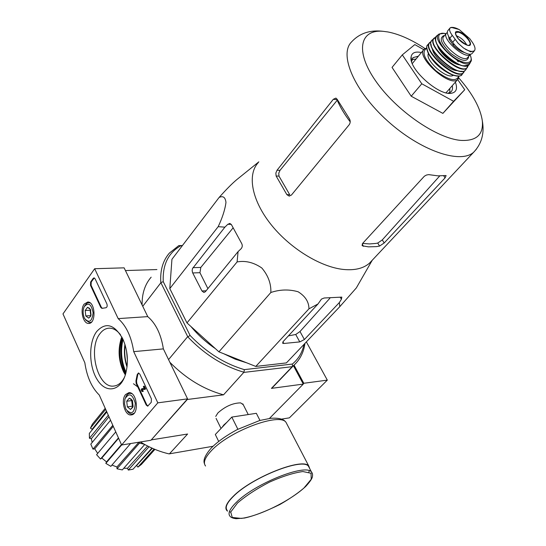 <?xml version="1.0" encoding="UTF-8"?>
<svg xmlns="http://www.w3.org/2000/svg" width="546" height="546" viewBox="0 0 546 546"><rect width="100%" height="100%" fill="white"/><g stroke="black" fill="none" stroke-linecap="round" stroke-linejoin="round"><path stroke-width="0.82" d="M317.997 303.965L308.947 308.824C308.94 301.945 305.337 296.26 298.136 291.776C289.148 289.189 280.057 289.428 270.857 292.485C271.191 283.681 268.175 275.525 261.827 268.004C253.774 262.449 245.529 260.422 237.094 261.93L238.076 251.61L241.059 248.778C242.492 247.099 242.649 245.243 241.516 243.209L231.538 224.843L229.88 223.423L227.805 224.31L224.884 227.156L218.175 226.672C222.427 217.711 225.02 209.623 225.969 202.409C225.341 197.249 223.061 195.598 219.123 197.447L171.935 259.295L169.806 288.588L186.971 322.911L218.926 351.836L255.787 366.427L286.404 362.913L339.796 306.668L339.359 302.545L341.4 299.249L341.837 297.113L324.133 298L321.457 299.099L317.997 303.965L283.115 341.591L282.61 343.216L283.824 343.475L299.774 341.912L304.388 339.537L339.359 302.545M180.637 245.85C168.257 252.894 162.462 264.844 163.261 281.695L160.811 282.569C160.019 270.406 162.885 260.572 169.403 253.064L178.822 245.584L182.207 245.823M186.971 399.535L223.546 394.826L243.932 372.229C223.28 366.216 204.586 354.45 187.858 336.937L190.063 335.421L163.261 281.695M190.063 335.421C206.292 352.327 224.392 363.732 244.369 369.635L292.356 364.059C298.444 359.022 302.313 352.463 303.986 344.396M174.863 298.696L184.255 317.479M190.916 326.481C197.966 334.978 206.122 342.362 215.383 348.635M223.751 353.747L235.278 359.193L246.724 362.837M187.858 336.937L160.811 282.569M293.427 365.711L303.289 384.091L269.424 418.448M168.557 359.596L187.578 336.773M142.752 306.313L160.77 282.883M187.073 399.74L151.488 439.639M243.25 404.695L240.677 402.887C232.924 402.975 225.334 406.326 217.902 412.926L215.718 416.434M140.377 441.967L144.526 444.383C152.627 448.832 160.811 451.999 169.076 453.89L212.988 446.273M276.542 383.326L271.423 388.377L303.289 384.091M271.423 388.377L292.226 366.673L244.144 372.372M151.583 439.837L187.612 434.015L169.39 453.89M125.437 270.563L156.914 269.56M178.822 245.584L182.446 245.516M142.11 304.989C141.905 293.652 144.922 284.384 151.153 277.177M304.948 343.373C303.733 352.361 299.986 359.705 293.714 365.41L292.226 366.673M223.546 394.826C203.863 389.462 185.961 378.61 169.854 362.278M292.444 366.482L292.356 364.059M244.369 369.635L243.932 372.229M126.542 350.887L127.416 360.319M141.394 464.434L154.914 449.372L141.414 464.421L137.947 467.089L136.561 465.561L152.375 448.286M136.043 465.854L136.561 465.561M151.918 448.082L133.053 469.205L128.31 470.065L127.505 468.27L147.638 446.034M123.758 468.277L127.505 468.27M144.731 444.499L122.311 469.915L117.008 468.789L116.933 467.001L138.923 442.205M111.957 465.069L116.933 467.001M130.603 443.55L110.845 466.345L105.835 463.383L106.518 461.896L121.444 444.587M118.598 438.233L101.829 458.06L106.518 461.896M101.829 458.06L100.512 459.029L96.601 454.695L115.772 431.906M113.261 426.303L94.738 448.839L97.686 453.412M94.738 448.839L92.977 449.126L90.807 444.13L110.545 420.222M108.995 416.762L91.366 438.684L92.151 442.499M91.366 438.684L89.442 438.254L89.332 433.401L106.832 411.93M106.504 411.199L92.199 429.211L91.871 430.282M92.199 429.211L90.418 428.146L92.342 424.201L105.214 408.312M149.044 446.737L128.31 470.065M154.122 449.044L137.947 467.089M105.678 409.35L90.418 428.146M108.306 415.226L89.442 438.254M112.81 425.286L92.977 449.126M118.448 437.892L100.512 459.029M187.571 398.86L150.942 440.26L121.628 445.004L99.276 395.045C91.714 387.605 86.896 376.842 84.835 362.762L62.974 313.916L94.67 268.714L124.119 267.84L147.748 316.625C155.849 323.519 161.056 334.275 163.37 348.887L187.571 398.86L157.821 402.846L105.835 463.383M144.233 444.226L139.496 443.099L117.008 468.789M139.496 443.099L139.442 442.117M219.123 197.447C226.051 189.653 231.886 183.749 236.643 179.736L258.852 161.834M218.175 226.672L169.806 288.588M237.094 261.93L186.971 322.911M270.857 292.485L218.926 351.836M308.947 308.824L255.787 366.427M372.256 260.217L356.333 287.926L339.796 306.668M224.884 227.156L192.472 268.598L192.144 270.598L192.54 272.604L201.952 290.963L203.904 292.472L205.378 291.707L238.076 251.61M276.119 176.003L286.855 194.622L289.073 196.048L291.407 195.079L349.235 124.686C350.559 122.632 350.539 120.536 349.16 118.393L337.175 99.311L335.913 98.096L333.326 99.276L277.04 170.236L275.86 173.062L276.119 176.003L278.986 176.126L278.76 173.198L279.989 170.379L337.23 100.211C340.199 107.173 344.533 114.387 350.218 121.867M278.986 176.126L289.721 194.704L286.855 194.622M439.748 175.914L382.302 239.885L377.736 243.066L375.812 243.441L369.553 243.932L362.619 243.427M458.756 77.894C472.611 93.728 480.466 108.067 482.33 120.898C483.565 134.609 476.494 141.114 461.111 140.411C436.923 138.704 395.891 110.422 375.512 80.726C354.818 51.01 359.95 29.102 383.224 31.327L387.933 31.955C399.256 34.166 411.616 39.687 425.006 48.526M445.072 177.88L446.109 175.587L445.447 175.532L437.981 175.86L428.671 174.624L426.487 175.034L424.372 176.208L362.756 243.27L362.319 245.796L368.475 246.853L376.46 246.615L379.559 246.075L384.179 242.977L445.072 177.88L443.68 175.751M258.251 162.612C247.174 174.467 251.563 199.727 270.441 223.778C289.25 247.829 319.956 266.878 343.141 269.417C354.586 270.591 363.37 268.509 369.499 263.158L372.222 260.251M288.39 335.899L295.727 334.493L300 331.524L329.893 298.239M192.697 272.952L199.938 272.7L200.819 267.424L232.93 228.064M199.938 272.7L207.896 288.622M457.657 79.532L464.728 89.735L442.881 113.391L411.206 96.212L392.048 67.404L402.3 54.873L414.83 44.595L423.751 49.645M464.728 89.735L453.61 101.297L421.792 83.777L402.3 54.873M421.792 83.777L411.206 96.212M453.61 101.297L442.881 113.391M415.963 59.036L411.855 59.691M449.795 92.67L449.829 88.472M418.332 56.19L413.056 57.644L411.616 61.609M447.959 93.195L450.969 91.905C452.409 90.554 452.839 88.486 452.259 85.695M421.355 52.553L420.099 52.293C414.742 51.488 411.739 53.051 411.09 56.989C408.449 68.639 438.568 95.857 451.242 93.277C456.36 92.39 457.739 88.677 455.371 82.139M218.666 441.359L215.315 434.507L231.804 417.083L256.34 413.308L259.971 420.427M237.872 429.238L231.804 417.083M309.534 468.263L308.47 466.229C302.634 457.418 251.856 477.45 233.408 496.355C226.883 502.852 224.802 507.527 227.17 510.373M229.375 511.759L230.692 512.134M308.845 472.058L309.323 470.761M309.91 468.987L308.783 466.052C302.9 457.173 251.72 477.361 233.128 496.416C226.556 502.962 224.461 507.671 226.843 510.537L227.539 511.152M94.67 268.714L118.168 318.618C126.208 325.689 131.388 336.698 133.715 351.644L157.821 402.846M147.748 316.625L118.168 318.618M163.37 348.887L133.715 351.644M125.403 374.679L124.665 373.307C119.212 361.479 118.305 349.433 121.935 337.175M151.242 402.354L147.645 406.156L146.205 405.016L136.179 383.463L135.934 380.91L137.21 374.597L138.431 372.986L139.783 374.078L151.419 398.88L151.242 402.354M95.113 278.808L106.873 303.89C107.48 305.931 107.173 307.214 105.944 307.746L101.904 308.36L100.764 307.384L90.493 285.326L90.636 281.995L93.195 278.371L94.035 277.873L95.113 278.808M96.717 331.483C105.787 321.71 114.524 324.269 122.925 339.175C127.791 350.668 128.672 362.339 125.553 374.187C120.577 391.189 106.19 393.748 97.563 380.166C88.773 366.939 88.322 342.554 96.717 331.483M125.628 394.499L128.856 392.683C136.985 391.618 139.51 414.421 131.313 414.905C124.925 416.257 120.461 400.109 125.628 394.499M84.159 304.108L87.797 301.993C95.407 301.72 96.355 323.751 88.732 323.423C83.094 324.058 79.716 309.691 84.159 304.108M124.468 377.3C121.642 382.726 118.052 385.647 113.691 386.07C97.7 388.377 87.572 348.539 100.068 333.558C102.723 330.064 105.815 328.269 109.343 328.16C113.37 328.173 117.097 330.385 120.536 334.787M125.327 374.911L123.601 371.922C118.605 361.077 117.779 350.041 121.116 338.82L121.819 336.964M102.273 308.285L101.365 307.35L91.093 285.305L91.237 281.975L94.281 277.921M147.973 406.06L146.813 404.934L136.78 383.394L136.534 380.835L135.934 380.91M138.698 373.007L137.817 374.529L136.534 380.835M145.018 389.066L144.67 389.475L142.008 389.353L142.69 391.345L142.26 391.591C141.025 390.697 140.916 389.707 141.946 388.609L144.315 388.711L143.352 386.65L143.694 386.24L145.018 389.066L145.625 388.991L144.67 389.475M143.694 386.24L144.301 386.165L145.625 388.991M141.946 388.609L144.267 388.609M142.397 390.724L143.004 390.649L143.291 391.27L142.301 391.584M143.291 391.27L142.69 391.345M142.574 390.704L142.445 389.373M132.849 407.193L130.508 409.466L127.348 406.872L126.74 401.235L129.286 398.15L131.497 399.351M129.286 398.15L132.466 400.716L133.081 406.395L130.508 409.466L127.348 406.872L126.74 401.235L129.286 398.15M125.764 408.783L124.522 403.897L124.945 398.983C128.945 392.376 132.391 393.816 135.299 403.296C134.528 413.131 131.463 415.185 126.099 409.459L125.764 408.783M125.58 397.324L126.781 395.113L128.371 393.707L129.839 393.27L131.832 393.646M134.241 413.151L132.132 414.073L130.678 413.936L128.897 412.967L127.293 411.206M133.06 406.483L132.043 403.398L132.35 406.204L132.999 406.729M132.146 400.102L131.743 400.587L132.043 403.398L132.309 400.402M131.743 400.587L126.74 401.235M132.35 406.204L127.348 406.872M90.581 316.332L88.684 318.134L85.777 315.929L85.196 310.524L87.524 307.289L89.674 308.401M87.524 307.289L90.445 309.473L91.025 314.912L90.65 316.161L88.684 318.134L85.777 315.929L85.196 310.524L87.524 307.289M84.33 317.929C82.821 314.182 82.739 310.531 84.07 306.968C88.22 301.863 91.237 303.788 93.127 312.728C92.015 321.655 89.162 323.553 84.575 318.434L84.33 317.929M84.671 305.835L87.087 303.037L88.732 302.614L90.302 303.016M91.516 322.058L89.605 322.679L85.579 319.956M90.998 315.069L90.445 312.919L90.827 315.684M90.547 309.698L90.158 310.23L90.445 312.919L90.67 310.019M90.158 310.23L85.196 310.524M90.732 315.615L85.777 315.929M281.49 419.123L289.4 417.847L327.32 380.125L306.361 341.885M303.187 383.899L303.801 383.278L327.32 380.125M303.801 383.278L294.041 365.11M452.45 27.375L450.143 27.88C448.942 29.313 449.645 31.805 452.259 35.353L458.155 43.27L463.561 48.062L470.645 51.85L474.419 50.812C475.621 49.167 475.027 46.458 472.624 42.69L469.778 38.698L459.411 29.716L456.852 28.474M449.897 28.187L448.034 30.412C446.696 31.893 447.29 34.5 449.822 38.24L452.675 42.295C457.705 49.754 469.383 56.504 472.024 53.542L472.365 53.153M449.918 38.384L449.126 39.319L448.594 36.282M464.393 52.518C460.756 51.467 457.043 49.031 453.262 45.209L449.126 39.319M447.331 32.548L446.696 32.972C440.369 37.708 465.233 60.183 470.406 54.402L470.645 54.15M423.628 49.816L412.298 63.554M445.952 92.806L446.826 91.899M428.439 53.563C424.46 60.121 447.515 80.18 453.337 75.232M466.687 44.847C464.305 40.513 460.817 37.476 456.231 35.736M125.143 345.058C124.201 352.293 124.857 359.384 127.109 366.318M124.932 344.369C123.833 352.095 124.529 359.65 127.027 367.035M123.021 339.373C120.359 350.696 121.376 361.677 126.065 372.311M122.741 338.779C119.915 350.532 120.966 361.923 125.901 372.952C120.959 361.923 119.902 350.532 122.741 338.779M133.456 383.749L137.769 386.889M122.727 338.752L122.611 339.264M125.676 372.481L125.894 372.979M122.277 337.837C119.465 350.245 120.577 362.291 125.621 373.962M383.224 31.327C374.836 30.303 361.875 30.644 351.556 41.926C338.697 54.416 354.265 90.977 387.401 120.782C420.372 150.73 460.346 164.353 473.641 152.259L476.426 149.154M333.326 99.276L337.394 99.741M277.04 170.236L279.989 170.379M363.493 246.342L362.169 244.13M379.559 246.075L377.736 243.066M384.179 242.977L382.302 239.885M341.4 299.249L340.206 297.16M227.805 224.31L231.272 224.324M304.388 339.537L300 331.524M299.774 341.912L295.727 334.493M283.824 343.475L282.924 341.81M201.952 290.963L206.156 290.759M192.991 267.67L200.819 267.424M226.877 422.283L223.846 424.959L222.01 427.429M246.655 414.803L239.011 415.977M237.469 503.057L230.726 512.032L232.262 517.458L241.393 518.413C259.05 516.004 288.274 501.788 303.822 488.151L311.247 479.231L311.022 473.252L302.839 471.539C293.646 472.809 282.548 476.324 269.54 482.091C256.62 488.8 245.932 495.788 237.469 503.057M236.316 502.361C229.75 508.831 227.641 513.458 229.982 516.25C231.04 517.567 233.122 518.379 236.213 518.7L244.458 518.045C253.521 516.113 265.397 511.568 280.071 504.402C290.963 498.075 299.481 492.123 305.617 486.547C309.302 482.555 311.513 479.504 312.251 477.409C312.858 475.068 312.599 473.266 311.479 472.003C305.719 463.349 254.873 483.538 236.316 502.361M312.524 474.037L308.47 466.229M287.21 424.638L286.002 422.331C279.525 412.285 228.897 431.251 211.145 450.948C204.852 457.705 202.989 462.728 205.549 466.011M101.365 307.35L100.764 307.384M91.093 285.305L90.493 285.326M91.237 281.975L90.636 281.995M93.796 278.351L93.195 278.371M146.813 404.934L146.205 405.016M136.78 383.394L136.179 383.463M137.817 374.529L137.21 374.597M452.259 35.353L449.822 38.24M455.118 39.408L452.675 42.295M426.883 47.871L424.167 49.167C414.871 56.272 450.041 88.056 457.705 79.477L458.497 78.453M426.89 48.116C421.164 51.631 424.078 59.111 435.633 70.543C448.532 80.392 456.285 82.2 458.893 75.983M427.143 49.133C427.518 58.654 448.519 76.911 457.862 75.867M458.237 61.807L457.043 60.217M429.429 42.916L428.214 44.301C418.912 51.31 454.292 83.285 461.868 74.713L462.448 74.044M431.163 41.633L429.92 42.37C420.379 49.215 456.115 81.518 463.527 72.741L464.598 70.755L461.868 74.713C461.718 76.774 452.689 77.505 440.479 67.8C428.583 58.886 425.041 45.557 427.477 45.298M431.108 41.817C418.106 47.659 460.626 84.671 464.421 70.843M462.626 62.701L462.162 61.896M440.212 42.772L439.325 42.417M432.302 48.621C432.951 56.518 449.781 71.164 457.596 70.646M431.026 44.103C430.985 53.597 452.955 72.707 462.203 71.246M435.865 37.196L432.316 39.892C422.522 46.478 458.497 78.986 465.622 69.99L466.243 69.124M435.879 37.169L434.418 37.913C424.474 44.24 460.421 76.727 467.28 67.608L468.236 65.411M435.81 37.346C421.642 42.254 465.39 80.344 468.099 65.486M437.544 45.407C439.025 52.566 452.757 64.524 459.964 64.94M440.868 50.314C444.553 55.405 449.153 59.418 454.682 62.34M435.64 39.367C434.957 48.417 457.425 67.977 466.154 65.95M468.605 57.808L468.209 56.927M444.178 35.988L443.256 35.715M438.95 34.139L437.059 35.633C427.02 41.612 462.66 73.826 469.15 64.633L469.772 63.568M446.062 33.729L444.519 33.347L439.182 33.968C429.136 39.646 464.325 71.451 470.495 62.264L471.212 60.681M446.007 33.797L444.683 33.483C434.527 31.272 437.865 44.356 450.484 54.771C462.981 65.37 474.883 65.104 470.072 54.777M444.533 35.558C438.697 37.394 440.69 43.257 450.505 53.133C461.616 61.48 467.635 62.606 468.57 56.511M446.335 33.408L443.905 36.309C437.544 41.087 462.346 63.5 467.553 57.685L467.929 57.248M454.135 44.185L453.262 45.209M453.842 43.837L452.975 44.861M450.129 38.684L449.317 39.646M459.411 29.716C455.173 27.45 452.081 26.836 450.143 27.88M458.203 31.579C451.904 30.03 457.159 40.172 464.748 44.069C476.801 50.607 467.649 33.354 458.203 31.579M465.192 49.154C469.505 51.413 472.577 51.966 474.419 50.812M455.637 33.033L455.917 32.63C456.859 33.934 452.873 29.873 458.292 38.718C470.816 49.324 469.062 43.823 469.54 44.943C472.597 43.073 463.615 33.013 458.217 32.221L455.917 32.63L455.603 33.169M272.857 387.169L293.714 365.41M369.499 263.158L473.641 152.259C484.172 141.168 483.722 128.713 482.33 120.898M289.073 196.048L289.564 196.062M362.312 245.789L362.039 245.338M411.206 59.876L411.493 59.534M412.442 58.388L413.056 57.644M448.246 93.23L451.242 93.277M411.664 60.64L411.09 56.989M216.086 418.4L221.034 428.46M242.834 403.876L248.246 414.557M204.511 463.8C202.859 460.298 205.166 454.975 211.411 447.85C217.84 441.489 226.447 435.401 237.23 429.572L259.698 420.502L270.652 418.304C278.692 417.724 283.811 419.069 286.002 422.331L308.783 466.052M89.128 323.389L88.732 323.423M113.691 386.07L114.503 385.974M123.601 371.922L124.665 373.307M121.116 338.82L121.929 337.169M132.371 414.039L133.524 413.882M129.839 393.27L130.965 393.127M89.994 322.652L90.929 322.59M88.732 302.614L89.646 302.566M474.235 51.003L472.024 53.542M446.246 92.561L457.705 79.477L459.118 75.955M429.92 42.37L431.176 41.598M431.64 40.65C424.262 48.949 459.077 78.986 465.622 69.99L468.25 65.404M436.554 36.091C434.111 39.913 436.718 45.953 444.362 54.218L454.497 62.23C459.923 64.585 461.274 67.383 469.15 64.633L470.495 62.264C470.802 60.968 472.474 61.725 470.133 54.716M470.406 54.402L468.058 57.098M451.173 27.361L458.933 29.45"/></g></svg>

